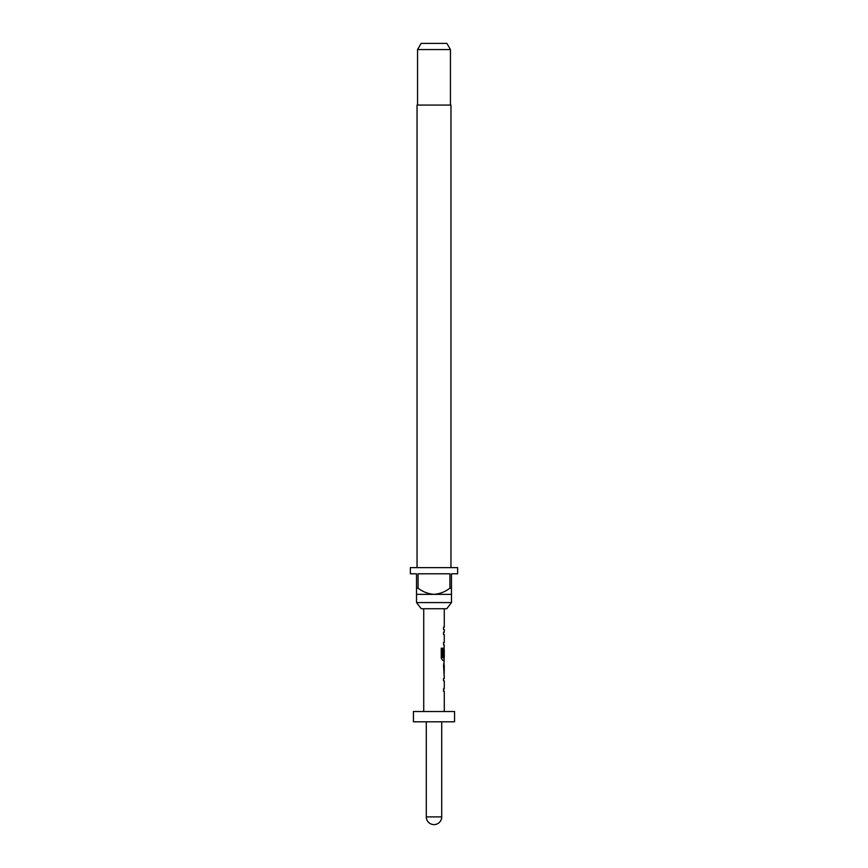 <?xml version="1.0" encoding="UTF-8"?>
<svg xmlns="http://www.w3.org/2000/svg" width="868" height="868" viewBox="0 0 868 868"><rect width="100%" height="100%" fill="white"/><g stroke="black" fill="none" stroke-linecap="round" stroke-linejoin="round"><path stroke-width="1.3" d="M444.275 675.814L444.275 678.505L443.548 678.505L443.548 680.881L444.275 680.881L444.275 688.866L443.548 688.866L443.548 691.243L444.275 691.243L444.275 711.532M443.548 688.866L443.548 691.243M444.069 663.109L444.069 665.441M444.069 673.438L444.069 675.771M444.275 608.739L444.275 627.13L443.548 627.13L443.548 629.506L444.275 629.506L444.275 632.197L443.548 632.197L443.548 634.573L444.275 634.573L444.275 642.57L443.548 642.57L443.548 644.946L444.275 644.946L444.069 649.752M444.069 657.738L444.069 660.374L442.647 660.374L444.275 660.374L443.548 665.289L444.145 675.814M444.188 649.752L443.548 656.653L444.166 656.653L444.275 649.752L444.275 657.738L442.81 657.738L442.734 648.19L441.259 648.19L441.259 658.161L442.647 660.374M443.548 642.57L443.548 644.946M443.548 627.13L443.548 629.506M446.749 608.739L421.251 608.739L416.521 602.576L451.479 602.576L446.749 608.739M450.959 567.629L450.959 105.071L417.041 105.071L417.041 567.629M416.521 588.189L418.072 588.189L418.072 573.791L449.928 573.791L449.928 588.189L451.479 588.189L451.479 573.791L457.642 573.791L457.642 567.629L410.358 567.629L410.358 573.791L416.521 573.791L416.521 594.352L451.479 594.352L451.479 602.576M416.521 594.352L416.521 602.576M417.551 49.563L421.11 43.4L446.89 43.4L450.449 49.563L417.551 49.563L417.551 105.071M450.449 49.563L450.449 105.071M426.286 721.807L426.286 816.886L441.714 816.886L441.714 721.807M454.561 711.532L413.439 711.532L413.439 721.807L454.561 721.807L454.561 711.532M423.725 608.739L423.725 711.532M443.548 678.505L443.548 680.881M443.949 647.636L443.548 656.653M443.548 632.197L443.548 634.573M444.275 665.441L444.188 673.438L444.275 665.441M451.479 594.352L451.479 588.189M449.928 588.189C445.219 591.792 439.902 593.853 434 594.352C428.13 593.864 422.825 591.813 418.072 588.189M442.561 657.586L442.561 648.19L441.259 648.19M443.96 673.275L444.166 665.604M426.286 816.886A7.714 7.714 0 0 0 434 824.6A7.714 7.714 0 0 0 441.714 816.886"/></g></svg>
